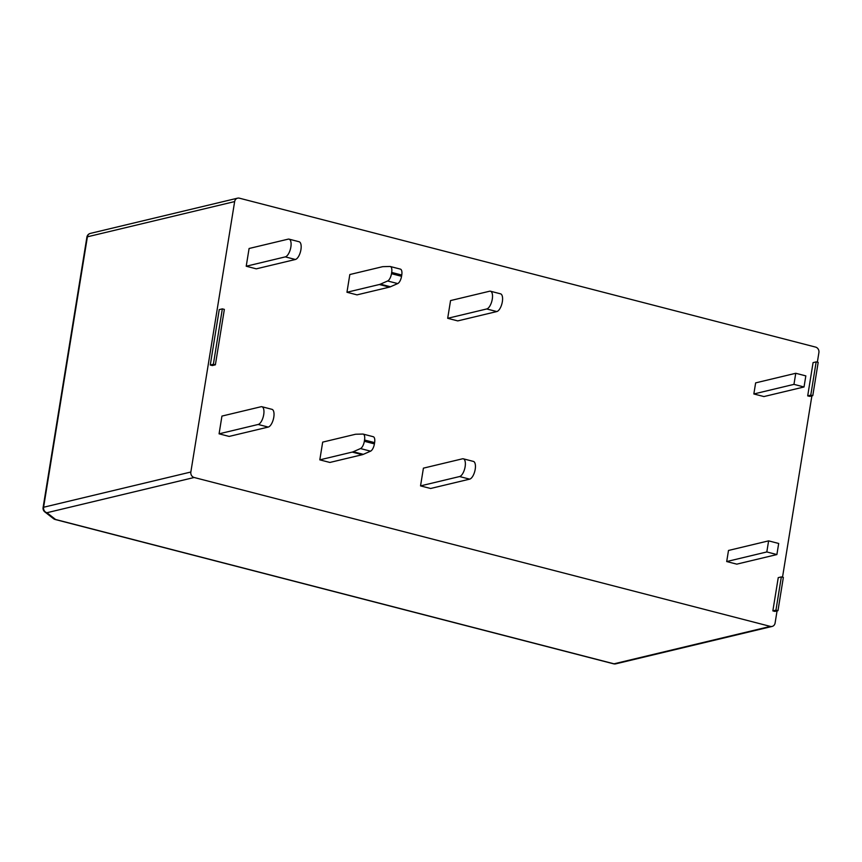 <?xml version="1.0" encoding="UTF-8"?>
<svg xmlns="http://www.w3.org/2000/svg" width="862" height="862" viewBox="0 0 862 862"><rect width="100%" height="100%" fill="white"/><g stroke="black" fill="none" stroke-linecap="round" stroke-linejoin="round"><path stroke-width="1.29" d="M190.847 472.02L234.647 201.579L87.396 236.813L43.596 507.255L190.847 472.02A4.579 4.062 76.5 0 0 194.155 477.494L46.904 512.728A4.579 4.224 127.9 0 1 44.813 511.909L53.519 518.676A4.579 4.579 0 0 0 55.179 519.495A4.579 1.918 104.5 0 1 54.909 519.377M817.348 362.18L818.9 352.58A4.579 4.062 76.5 0 0 815.592 347.095L239.399 198.185A4.579 4.062 76.5 0 0 237.61 198.163L90.359 233.397A4.579 4.062 76.5 0 0 87.396 236.813A4.579 0.905 -170.8 0 0 86.9 237.115L43.1 507.556A4.579 0.905 -170.8 0 1 43.596 507.255A4.579 4.062 76.5 0 0 46.904 512.728L55.61 519.495L614.013 663.815L770.348 626.405L194.155 477.494M770.348 626.405A4.579 4.062 76.5 0 0 775.1 623.021L777.061 610.889M811.885 395.863L782.513 577.206M237.61 198.163A4.579 4.062 76.5 0 0 234.647 201.579M772.858 610.889L778.246 577.637L781.338 576.904L775.951 610.156L772.858 610.889L774.873 611.417L777.966 610.673L775.951 610.156M766.814 551.949L768.613 540.862L728.498 550.462L726.698 561.55L736.773 564.147L776.888 554.557L766.814 551.949L726.698 561.55M447.68 318.304L457.754 320.901L496.803 311.559L486.728 308.962A9.159 3.825 -75.5 0 0 492.105 300.073A9.159 3.825 -75.5 0 0 490.456 291.216A9.159 3.825 -75.5 0 0 489.605 291.227L450.557 300.569L447.68 318.304L486.728 308.962M420.537 485.888L430.612 488.485L469.661 479.143L459.586 476.546A9.159 3.825 -75.5 0 0 464.952 467.667A9.159 3.825 -75.5 0 0 463.314 458.81A9.159 3.825 -75.5 0 0 462.463 458.81L423.414 468.152L420.537 485.888L459.586 476.546M221.943 416.087L219.077 433.823L229.152 436.42L268.233 427.067L258.169 424.47A9.159 3.825 -75.5 0 0 263.535 415.581A9.159 3.825 -75.5 0 0 261.897 406.724A9.159 3.825 -75.5 0 0 261.035 406.735L221.943 416.087M249.086 248.493L246.22 266.229L256.294 268.836L295.386 259.484L285.311 256.876A9.159 3.825 -75.5 0 0 290.677 247.997A9.159 3.825 -75.5 0 0 289.039 239.14A9.159 3.825 -75.5 0 0 288.177 239.151L249.086 248.493M222.342 308.876L224.357 309.393L215.381 364.809L212.289 365.553L210.274 365.025L219.25 309.609L222.342 308.876L213.367 364.292L210.274 365.025M319.813 459.855L329.877 462.452L362.277 454.705L352.202 452.097A22.908 9.568 -75.5 0 0 353.248 451.742L360.488 448.563A6.874 2.866 -75.5 0 0 364.335 441.279L364.54 440.019A6.874 2.866 -75.5 0 0 363.182 434.103A6.874 2.866 -75.5 0 0 362.837 434.06L356.081 434.232A22.908 9.568 -75.5 0 0 355.079 434.362L322.679 442.12L319.813 459.855L352.202 452.097M346.955 292.261L357.019 294.869L389.419 287.121L379.355 284.514A22.908 9.568 -75.5 0 0 380.39 284.158L387.631 280.98A6.874 2.866 -75.5 0 0 391.488 273.696L391.682 272.435A6.874 2.866 -75.5 0 0 390.324 266.52A6.874 2.866 -75.5 0 0 389.98 266.477L383.224 266.649A22.908 9.568 -75.5 0 0 382.222 266.778L349.821 274.536L346.955 292.261L379.355 284.514M753.841 393.966L763.915 396.563L804.03 386.973L793.956 384.366L753.841 393.966L755.64 382.879L795.755 373.278L805.83 375.886L804.03 386.973M816.163 361.878L818.178 362.396L812.791 395.647L809.709 396.391L807.694 395.873L813.071 362.622L816.163 361.878L810.776 395.13L807.694 395.873M772.136 626.426L615.802 663.837A4.579 4.062 76.5 0 1 614.013 663.815A4.579 1.918 104.5 0 1 613.582 663.815L55.179 519.495A4.579 1.918 104.5 0 0 55.61 519.495A4.579 4.224 127.9 0 1 53.519 518.676M781.338 576.904L783.353 577.421L777.966 610.673M768.613 540.862L778.688 543.469L776.888 554.557M490.456 291.216L500.531 293.823A9.159 3.825 104.5 0 1 502.169 302.681A9.159 3.825 104.5 0 1 496.803 311.559M463.314 458.81L473.389 461.407A9.159 3.825 104.5 0 1 475.027 470.264A9.159 3.825 104.5 0 1 469.661 479.143M219.077 433.823L258.169 424.47M261.897 406.724L271.972 409.331A9.159 3.825 104.5 0 1 273.61 418.189A9.159 3.825 104.5 0 1 268.233 427.067M289.039 239.14L299.114 241.748A9.159 3.825 104.5 0 1 300.752 250.605A9.159 3.825 104.5 0 1 295.386 259.484M285.311 256.876L246.22 266.229M215.381 364.809L213.367 364.292M372.912 436.668A6.874 2.866 104.5 0 1 373.257 436.711A6.874 2.866 104.5 0 1 374.614 442.626L364.54 440.019M364.335 441.279L374.41 443.887L374.614 442.626M374.41 443.887A6.874 2.866 104.5 0 1 370.563 451.171L363.322 454.349A22.908 9.568 104.5 0 1 362.277 454.705M391.488 273.696L401.552 276.303A6.874 2.866 104.5 0 1 397.705 283.576L390.464 286.766A22.908 9.568 104.5 0 1 389.419 287.121M401.552 276.303L401.757 275.032L391.682 272.435M400.054 269.084A6.874 2.866 104.5 0 1 400.399 269.116A6.874 2.866 104.5 0 1 401.757 275.032M793.956 384.366L795.755 373.278M812.791 395.647L810.776 395.13M370.563 451.171L360.488 448.563M353.248 451.742L363.322 454.349M380.39 284.158L390.464 286.766M397.705 283.576L387.631 280.98M90.359 233.397A4.579 4.579 0 0 0 86.9 237.115M613.582 663.815A4.579 4.579 0 0 0 615.802 663.837M43.1 507.556A4.579 4.579 0 0 0 44.813 511.909M363.182 434.103L373.257 436.711M400.399 269.116L390.324 266.52"/></g></svg>

